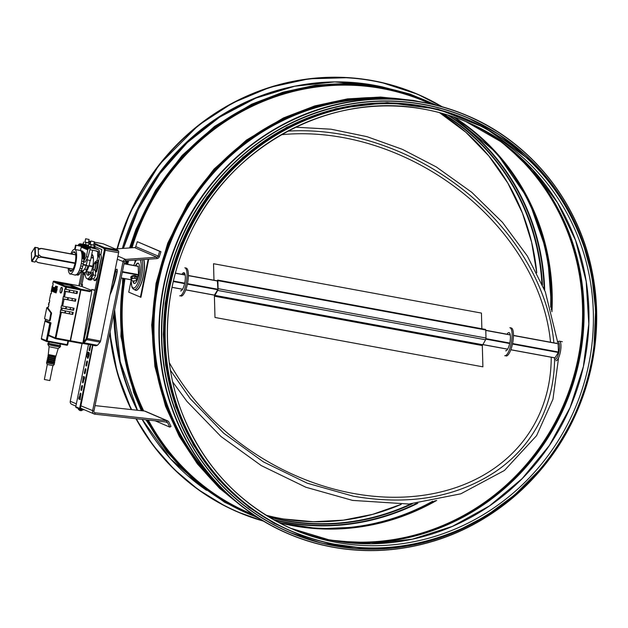 <?xml version="1.0" encoding="UTF-8"?>
<svg xmlns="http://www.w3.org/2000/svg" width="628" height="628" viewBox="0 0 628 628"><rect width="100%" height="100%" fill="white"/><g stroke="black" fill="none" stroke-linecap="round" stroke-linejoin="round"><path stroke-width="0.94" d="M424.198 106.713A223.717 213.622 -66.7 0 1 468.072 120.019L468.928 120.388A223.717 213.622 -66.7 0 1 576.551 410.39A223.717 213.622 -66.7 0 1 291.824 531.272A223.717 213.622 -66.7 0 1 175.84 263.791A223.717 213.622 -66.7 0 1 425.054 107.082A223.717 213.622 -66.7 0 1 468.928 120.388C525.55 146.002 564.18 188.942 584.809 249.198C602.205 305.632 598.586 361.328 573.961 416.293C549.61 467.271 512.417 504.606 462.389 528.313C405.146 553.488 348.297 554.477 291.824 531.272L290.968 530.911A223.717 213.622 -66.7 0 1 174.984 263.43A223.717 213.622 -66.7 0 1 424.198 106.713M117.279 270.464A2.92 0.848 -79.6 0 0 116.832 271.948A32.664 9.483 100.4 0 1 110.779 291.117M112.294 283.715A32.664 9.483 -79.6 0 0 115.497 271.704A2.92 0.848 100.4 0 1 116.824 269.176A2.92 0.848 100.4 0 1 117.091 272.387A38.504 11.171 100.4 0 1 110.026 294.83M115.23 248.955L134.51 247.589A1.421 1.358 113.3 0 0 135.758 246.576L137.32 241.686L159.645 251.302L158.083 256.2A1.421 1.358 -66.7 0 1 156.835 257.205L125.624 259.427A2.85 2.716 113.3 0 0 123.041 261.75L92.583 410.877A2.85 2.716 113.3 0 0 94.883 414.182L166.663 422.079A1.421 1.358 -66.7 0 1 167.707 422.817L169.772 427.111L155.163 420.807M169.772 427.111L171.004 426.443L168.932 422.157A2.85 2.716 113.3 0 0 166.852 420.666L95.071 412.777A1.421 1.358 -66.7 0 1 93.925 411.12L124.383 262.002A1.421 1.358 -66.7 0 1 125.671 260.832L156.882 258.618A2.85 2.716 113.3 0 0 159.379 256.601L160.941 251.71L137.32 241.686M160.941 251.71L159.645 251.302M75.886 406.12L71.812 404.361A2.85 2.716 -66.7 0 1 70.258 401.253L82.04 343.579M167.605 420.87L145.28 411.246A2.85 2.716 113.3 0 0 144.534 411.05L95.048 405.602M37.923 262.504L73.029 269.122M41.519 248.437L38.292 249.614L38.426 254.552L41.754 257.064L37.688 257.747L35.67 260.973L38.057 262.606L35.592 261.099M38.277 248.798L41.173 248.437M138.199 266.248L138.521 274.923L137.061 277.246A3.132 1.766 178.4 0 0 137.061 277.199A3.132 1.766 178.4 0 0 133.882 275.511A3.132 1.766 178.4 0 0 130.805 277.364A3.132 1.766 178.4 0 0 130.836 277.607M558.135 343.626L558.457 352.3L554.854 358.054M555.804 360.77A9.962 2.889 -79.6 0 0 559.328 355.872A9.962 2.889 -79.6 0 0 560.969 345.612A9.962 2.889 -79.6 0 0 559.415 341.177A9.962 2.889 -79.6 0 0 558.465 341.475L557.295 342.362A8.823 2.559 100.4 0 1 559.517 346.028A8.823 2.559 100.4 0 1 557.86 355.676A8.823 2.559 100.4 0 1 554.571 359.287M485.318 329.637L485.782 329.998L485.994 338.045L485.593 339.787L482.32 345.565L482.893 366.838L214.98 317.47L214.407 296.196L217.681 290.419L218.081 288.668L217.869 280.63L217.665 280.064L217.084 280.779M217.665 289.893L214.595 294.791M217.39 280.842L217.869 289.013M213.975 280.206L213.528 263.713L481.44 313.082L481.864 328.742M286.219 128.599A223.364 213.285 113.3 0 0 172.339 392.806M148.004 429.12A222.438 212.397 -66.7 0 1 142.132 419.378M137.249 410.249A222.438 212.397 -66.7 0 1 113.817 313.702M122.366 248.453A222.438 212.397 -66.7 0 1 295.906 85.965M34.878 262.017L31.989 261.484L35.349 256.122L35.458 255.635L35.003 255.769L38.363 256.679L38.473 256.193L35.458 255.635L35.239 247.424L34.815 247.424L38.253 247.974L35.231 247.338M38.253 247.974L38.473 256.193M38.363 256.679L35.003 262.041M137.061 277.199L137.077 277.678A3.132 1.766 178.4 0 0 133.897 275.99A3.132 1.766 178.4 0 0 130.812 277.843A3.132 1.766 178.4 0 0 131.126 278.589M131.166 279.845L131.119 278.102L132.084 276.555L134.918 276.21L136.778 277.419L136.826 279.162L135.899 278.738A2.488 1.405 178.4 0 0 133.552 278.306A2.488 1.405 178.4 0 0 131.652 279.256A2.488 1.405 178.4 0 0 132.1 280.63A2.488 1.405 178.4 0 0 134.439 281.061A2.488 1.405 178.4 0 0 136.339 280.119A2.488 1.405 178.4 0 0 135.899 278.738L134.965 277.953L132.131 278.298L131.166 279.845L132.1 280.63L133.026 281.054L135.852 280.708L136.826 279.162M134.965 277.953L134.918 276.21M132.131 278.298L132.084 276.555M131.024 281.038L128.748 292.169L140.931 297.287L148.71 259.199M135.287 260.149L134.761 262.724M140.397 297.193L148.145 259.238M134.518 283.471A10.323 2.991 100.4 0 1 133.317 281.085M135.852 265.817A10.323 2.991 100.4 0 1 138.246 263.234M135.405 265.73A10.323 2.991 100.4 0 1 138.027 263.163A10.323 2.991 100.4 0 1 139.102 273.855A10.323 2.991 100.4 0 1 134.29 283.464A10.323 2.991 100.4 0 1 134.094 283.401A10.323 2.991 100.4 0 1 132.877 281.006M507.024 334.214A9.255 2.685 100.4 0 1 508.986 332.605A9.255 2.685 100.4 0 1 509.952 342.189A9.255 2.685 100.4 0 1 505.634 350.801M504.731 355.707A14.232 4.129 -79.6 0 0 511.373 342.456A14.232 4.129 -79.6 0 0 509.889 327.706L511.231 327.957A14.232 4.129 100.4 0 1 512.715 342.7A14.232 4.129 100.4 0 1 506.074 355.95M184.53 273.125A9.255 2.685 -79.6 0 0 183.29 274.554M181.947 274.31A9.255 2.685 100.4 0 1 183.918 272.701A9.255 2.685 100.4 0 1 184.875 282.286A9.255 2.685 100.4 0 1 180.566 290.897M179.663 295.804A14.232 4.129 -79.6 0 0 186.304 282.553A14.232 4.129 -79.6 0 0 184.82 267.803L186.155 268.054A14.232 4.129 100.4 0 1 187.639 282.796A14.232 4.129 100.4 0 1 180.997 296.047M52.226 287.53L52.312 288.456M51.983 289.689L51.92 288.966L51.983 289.689M52.163 289.029L51.967 289.744M56.394 289.359L56.528 288.668L56.394 289.359L57.022 289.406M57.124 288.849L57.062 289.484M61.638 287.373A2.85 0.824 -79.6 0 0 61.583 287.357A2.85 0.824 -79.6 0 0 60.257 290.01A2.85 0.824 -79.6 0 0 60.555 292.962A2.85 0.824 -79.6 0 0 61.866 290.403A2.85 0.824 -79.6 0 0 61.638 287.373M61.74 287.451A2.85 0.824 100.4 0 1 61.921 287.42A2.85 0.824 100.4 0 1 61.968 287.436A2.85 0.824 100.4 0 1 62.196 290.466A2.85 0.824 100.4 0 1 60.885 293.017A2.85 0.824 100.4 0 1 60.728 292.931M48.67 335.658L48.285 334.92M56.41 289.296L56.52 288.739L56.41 289.296M60.681 344.105L59.527 345.573L49.274 343.571L48.654 341.891M91.5 292.609L91.743 289.477L94.82 290.073M69.951 341.294L70.517 340.776L80.894 289.979L80.839 289.202L68.311 283.887M60.578 345.777L60.359 346.821A6.406 0.408 -168.5 0 1 60.351 346.837A6.406 0.408 -168.5 0 1 54.762 346.091A6.406 0.408 -168.5 0 1 48.058 344.427A6.406 0.408 -168.5 0 1 47.814 344.277A6.406 0.408 -168.5 0 1 47.814 344.254L48.026 343.21A6.406 0.408 11.5 0 0 48.27 343.383A6.406 0.408 11.5 0 0 55.138 345.078A6.406 0.408 11.5 0 0 60.578 345.777A6.406 0.408 11.5 0 0 59.684 345.376M49.008 343.194A6.406 0.408 11.5 0 0 48.026 343.21M98.251 261.044A14.232 4.129 100.4 0 1 96.649 270.283M92.685 278.683A14.232 4.129 100.4 0 1 91.939 279.256M86.334 338.335L104.358 250.062L105.229 250.266L87.19 338.571L100.582 341.043L86.334 338.343L86.115 338.892A0.714 0.612 41 0 0 86.805 339.677A0.714 0.612 -139 0 1 86.75 339.677L84.026 342.81L82.872 343.202L84.026 342.817A0.714 0.612 -139 0 1 83.814 342.739L83.453 341.977A0.714 0.675 71.5 0 0 84.026 342.817L86.75 339.67A1.421 0.416 -79.6 0 0 87.19 338.571L86.805 339.685L100.142 342.142L86.75 339.677L86.107 338.9L83.453 341.977M94.263 242.149L103.29 243.813L117.734 250.038L104.342 247.565A0.714 0.683 113.3 0 0 103.526 248.154L103.51 248.131A0.714 0.652 -35.3 0 1 104.342 247.581L117.742 250.046L118.566 251.208A1.421 0.416 100.4 0 1 118.621 252.731L100.582 341.043A1.421 0.416 100.4 0 1 100.142 342.142L97.418 345.29L84.026 342.817M88.579 242.078L89.082 241.929A0.714 0.683 -66.7 0 1 89.898 241.34L90.762 241.505M58.192 348.556L49.125 346.703L48.262 354.498L55.931 356.068L58.192 348.564M83.712 342.676L83.383 342.032A0.714 0.612 -139 0 0 83.712 342.676M87.637 278.84A14.946 4.333 -79.6 0 0 88.807 279.782A14.946 4.333 -79.6 0 0 91.421 278.047M88.807 279.782L90.149 280.033A14.946 4.333 -79.6 0 0 92.489 278.651M98.635 260.738L97.685 267.905L96.5 271.932L96.39 270.236L95.966 271.006A14.946 4.333 100.4 0 1 95.495 272.489M95.966 271.006A14.946 4.333 -79.6 0 0 97.756 261.429M85.047 272.678A14.232 4.129 -79.6 0 0 87.261 278.777A14.232 4.129 -79.6 0 0 91.193 274.577L91.453 278.463L93.352 274.993L95.692 275.425L95.37 270.605L94.702 270.487A14.946 4.333 -79.6 0 0 96.194 263.265L95.872 264.05L94.318 263.399L95.99 263.713M54.856 356.021L54.746 356.547L49.274 355.479L49.274 354.875M91.382 277.49A14.232 4.129 100.4 0 1 88.933 279.083L87.261 278.777M86.295 271.563A10.676 3.101 -79.6 0 0 87.708 275.213A10.676 3.101 -79.6 0 0 87.904 275.276A10.676 3.101 -79.6 0 0 92.881 265.361A10.676 3.101 -79.6 0 0 91.79 254.277M92.536 254.835A10.676 3.101 -79.6 0 0 91.429 256.051M87.975 271.877A10.676 3.101 -79.6 0 0 88.815 275.025M91.971 275.3A1.382 0.4 100.4 0 1 91.963 275.3A1.382 0.4 100.4 0 0 92.638 274.012A1.382 0.4 100.4 0 0 92.465 272.591A1.421 1.421 0 0 0 91.963 275.3M93.242 256.876A8.541 2.481 -79.6 0 0 92.253 257.778M89.6 272.175A8.541 2.481 -79.6 0 0 90.204 273.368M54.777 356.382L55.79 356.759L55.649 357.458L47.979 355.888L48.12 355.197L49.196 355.244M55.79 356.759L48.12 355.197M92.614 250.234L90.511 260.526L87.025 259.811L87.371 258.139M88.446 246.035L82.598 244.677L82.739 243.978L88.587 245.336M83.226 243.962L82.739 243.978M82.613 244.7L80.572 243.821L82.621 244.708M94.954 247.66L94.812 248.358L87.849 246.953L87.983 246.239L94.569 247.471M88.407 246.215L87.983 246.239M88.893 274.97A11.39 3.305 100.4 0 1 88.367 271.948M91.193 257.174A11.39 3.305 100.4 0 1 92.591 254.913M54.565 357.411L54.385 358.29L48.921 357.222L48.992 356.272M88.972 265.982L86.24 265.456L87.363 259.953M54.424 358.117L55.437 358.502L55.295 359.192L47.626 357.63L47.767 356.932L48.843 356.979M55.437 358.502L47.767 356.932M85.62 238.766L84.976 242.29L88.399 242.958L89.105 239.48L85.62 238.766L89.105 239.48M90.864 241.026L90.22 244.551L93.635 245.218L94.349 241.741L90.864 241.026L94.349 241.741M54.212 359.145L54.032 360.025L48.568 358.965L48.631 358.007M90.149 260.526L89.027 266.021L87.425 269.985L85.306 272.426A1.421 1.225 -139 0 1 82.888 271.241L83.241 270.464M82.904 271.225L85.22 268.187A1.421 1.225 41 0 0 84.968 268.855L86.256 270.385L87.653 269.341M81.734 270.723L81.742 270.746A1.421 1.13 167 0 0 81.742 271.469M54.071 359.86L55.076 360.236L54.934 360.935L47.265 359.365L47.406 358.674L48.489 358.721M55.076 360.236L47.406 358.674M53.859 360.888L53.678 361.767L48.207 360.7L48.278 359.75M53.71 361.602L54.722 361.979L54.581 362.678L46.912 361.108L47.053 360.409L48.136 360.456M54.722 361.979L47.053 360.409M53.506 362.631L53.396 363.157L47.924 362.097L47.924 361.493M53.427 362.992L54.44 363.369L54.22 364.421L46.558 362.858L46.77 361.806L47.846 361.854M54.44 363.369L46.77 361.806M54.22 364.421L53.239 365.669L47.092 364.468L46.558 362.858M52.878 365.684L49.84 380.552L44.368 379.493L47.296 364.546M81.742 270.746L81.711 271.359M75.148 249.528L76.012 245.32L81.365 246.309L80.51 250.509L75.148 249.528A12.458 3.611 100.4 0 1 75.823 263.03A12.458 3.611 100.4 0 1 70.187 273.816L75.47 275.182L70.187 273.816M76.012 245.32L75.525 245.108L74.661 249.316A12.458 3.611 100.4 0 0 70.878 253.838M70.108 274.201L69.7 273.612A12.458 3.611 100.4 0 1 68.224 268.235M71.82 254.018A9.962 2.889 100.4 0 1 74.167 251.757L74.033 252.417L74.52 252.629L74.653 251.969A9.962 2.889 100.4 0 1 75.148 262.74A9.962 2.889 100.4 0 1 70.689 271.375L70.893 270.37L70.407 270.158L70.203 271.163A9.962 2.889 100.4 0 1 69.174 268.407M70.893 270.37L72.063 270.589M70.407 270.158L72.149 270.48M74.52 252.629L75.203 252.754M75.525 245.108L81.365 246.309M80.51 250.509A12.458 3.611 100.4 0 1 80.894 250.91A12.458 3.611 100.4 0 1 80.91 250.925A12.458 3.611 100.4 0 1 81.404 251.914A12.458 3.611 100.4 0 1 81.412 251.938A12.458 3.611 100.4 0 1 81.758 253.351A12.458 3.611 100.4 0 1 81.836 253.853A12.458 3.611 100.4 0 1 81.962 258.022A12.458 3.611 100.4 0 1 81.915 258.689A12.458 3.611 100.4 0 1 81.671 261.091A12.458 3.611 100.4 0 1 81.271 263.556A12.458 3.611 100.4 0 1 80.737 265.974A12.458 3.611 100.4 0 1 80.07 268.258A12.458 3.611 100.4 0 1 79.324 270.315A12.458 3.611 100.4 0 1 78.508 272.057A12.458 3.611 100.4 0 1 77.668 273.416A12.458 3.611 100.4 0 1 76.828 274.334A12.458 3.611 100.4 0 1 76.027 274.781A12.458 3.611 100.4 0 1 75.548 274.805M82.872 254.615L81.899 254.434M82.857 254.191L81.852 254.002M82.818 253.83L81.836 253.853M82.739 253.547L81.93 253.665M82.629 253.351L82.103 253.429M81.962 258.022L82.833 255.282L82.276 253.28M86.24 265.456L84.968 268.855M93.666 245.077L90.181 244.355M88.422 242.816L84.945 242.094M82.621 252.542L84.631 252.911L85.047 253.626L84.906 256.53L83.924 259.058L81.915 258.689L83.116 254.261L82.621 252.542L81.766 253.367M80.525 250.423L82.912 251.286L83.414 252.299L81.412 251.938M80.902 250.917L82.912 251.286M76.027 274.781L78.037 275.15L75.768 274.821M78.037 275.15L78.838 274.703L76.828 274.334M78.838 274.703L79.678 273.784L77.668 273.416M79.678 273.784L80.517 272.426L78.508 272.057M80.517 272.426L81.334 270.684L79.324 270.315M82.951 270.951L81.342 270.652L82.08 268.627L80.07 268.258M82.08 268.627L82.747 266.343L80.737 265.974M82.747 266.343L83.281 263.925L81.271 263.556M83.281 263.925L83.681 261.46L81.671 261.091M86.256 270.385L88.022 265.903L86.366 265.518M94.985 245.43L94.561 247.518L90.699 247L88.375 246.38L88.799 244.292M90.699 247L91.123 244.912M93.792 247.565L94.216 245.477M88.595 245.32L83.194 244.127L83.618 242.047M85.518 244.747L85.942 242.659M88.823 244.292L89.035 243.232M89.592 244.245L89.804 243.185M83.681 261.46L83.924 259.058M84.152 258.728L82.142 258.359M84.372 258.289L82.362 257.92M84.576 257.763L82.566 257.394M84.756 257.166L82.747 256.797M84.906 256.53L82.896 256.161M85.023 255.879L83.014 255.51M85.094 255.243L83.084 254.866M85.125 254.63L83.116 254.261M85.11 254.089L83.1 253.72M85.047 253.626L83.037 253.257M84.945 253.272L82.935 252.896M84.804 253.029L82.794 252.66M83.414 252.299L83.516 252.707M81.208 247.087L87.732 249.897L86.35 256.664L88.03 256.978L85.125 262.096L83.626 261.821M86.35 256.664L83.697 261.366M87.732 249.897L81.248 246.89L87.779 249.709L88.658 248.413L90.314 248.005L88.03 256.978M89.883 247.981L80.172 243.797L78.955 244.229L78.06 245.579M89.451 248.044L79.748 243.86M89.035 248.186L79.332 244.002M88.658 248.413L78.955 244.229M88.328 248.704L78.618 244.52M88.053 249.065L78.351 244.881M87.849 249.465L81.302 246.639M79.418 245.823L78.147 245.281M87.755 249.811L81.224 246.992M88.195 247.11L90.314 248.005L89.953 249.748L97.097 251.067M88.234 247.126L97.905 249.449M82.692 244.206L80.172 243.797M98.133 249.552L99.122 250.344L99.475 251.859L97.787 251.734L97.364 251.176M97.654 251.318L97.042 251.051M97.725 251.404L96.806 251.012M97.772 251.506L96.477 250.949M97.795 251.616L96.068 250.87M94.867 248.099L97.913 249.41M97.787 251.734L95.589 250.784M96.194 263.265L98.761 260.636L99.475 257.158L99.475 251.859M99.499 251.867L97.819 251.561L97.795 256.844L97.089 260.33L94.718 262.512L96.398 262.826M94.718 262.512L94.318 263.399M95.142 261.868L96.822 262.174M97.089 260.33L98.761 260.636M97.795 256.844L99.475 257.158M97.607 256.122L99.279 256.428M97.513 255.172L99.185 255.478M97.521 254.057L99.193 254.364M97.623 252.833L99.295 253.139M83.445 273.211L83.532 274.412L85.212 274.726M91.453 278.463L93.792 278.895L95.692 275.425M83.532 274.412L84.223 273.156M93.352 274.993L92.983 269.53A14.232 4.129 -79.6 0 0 94.2 263.744M95.872 264.05A14.232 4.129 100.4 0 1 94.663 269.836L92.983 269.53M94.702 270.487L94.663 269.836M118.621 252.731L105.229 250.266L105.292 249.826A1.421 0.416 -79.6 0 0 105.166 248.735L118.566 251.208M105.166 248.735L104.342 247.573M105.229 250.266A1.421 0.416 -79.6 0 0 105.284 249.897L104.837 248.798M97.418 345.29L95.801 345.824L82.794 343.43M104.358 250.062L104.35 249.316A0.714 0.652 144.7 0 0 104.397 249.795M93.894 243.986L103.51 248.131L104.35 249.316M101.383 257.009L97.183 277.545L94.647 280.535L93.847 280.19L93.972 278.573M99.216 255.761L99.836 254.348L100.88 254.795M56.402 288.888L55.382 291.816L55.437 289.327L55.971 288.464L56.261 288.864M97.191 278.455L95.315 280.661L94.647 280.535M99.836 254.348L100.888 254.638L101.453 257.566L94.93 290.466L83.665 341.577L83.234 341.444M96.39 270.236L97.026 270.354M82.88 273.031L80.596 284.201L81.938 284.429L83.971 274.491M100.888 254.638L101.822 249.559L94.765 246.521M91.562 290.348L81.601 286.376L81.93 284.594L80.596 284.201M81.93 284.594L82.504 284.602L82.166 286.384M81.938 284.429L82.504 284.602M91.743 289.477L94.93 290.466M81.601 286.376L79.214 285.858L79.528 284.131M91.61 291.957L82.904 343.061L82.582 343.681L70.195 341.397M46.817 307.571L44.541 318.702L49.023 320.649L49.722 319.448L50.868 312.909L46.817 307.571L47.854 307.791M47.775 307.822L47.006 307.649M64.763 285.811L55.9 281.988A0.714 0.683 113.3 0 0 55.759 281.948L54 281.187L68.067 283.778L69.826 284.539L69.684 285.23L75.69 287.82M80.502 289.139L64.692 285.795L78.759 288.385L80.502 289.139L80.557 289.916L70.179 340.721L69.841 341.334L55.806 338.743M55.445 290.309L55.774 290.921L55.947 289.068L55.445 290.309L55.923 290.395M55.413 290.466L55.884 290.56M55.397 290.631L55.845 290.709M55.39 290.78L55.798 290.85M56.057 289.555L55.633 289.477M56.049 289.704L55.586 289.618M56.025 289.869L55.547 289.775M48.505 306.849L48.058 306.794L47.869 307.869L47.186 307.728M69.684 285.23L58.757 283.22M55.759 281.948L69.826 284.539M73.9 290.858L73.484 292.899L69.465 292.161L69.881 290.12M73.5 292.805L76.443 293.347L76.844 291.4M76.443 293.347L77.024 293.598L77.448 291.51L65.202 289.21L65.626 287.122L53.207 281.736M69.465 292.161L69.072 291.989L69.472 290.042M72.338 298.512L71.914 300.553L67.903 299.815L68.319 297.774M71.937 300.459L74.881 301L75.274 299.054M74.881 301L75.462 301.252L75.886 299.164L63.64 296.863L64.81 289.037L65.202 289.21M67.903 299.815L67.51 299.642L67.91 297.696M69.237 313.686L72.762 314.479L73.186 312.391L60.94 310.083L61.363 307.995L60.971 307.83L65.665 308.693L66.058 306.747M65.665 308.693L66.05 308.858L66.466 306.817M66.05 308.858L70.069 309.604L70.485 307.563M70.085 309.51L73.029 310.051L73.429 308.105M73.029 310.051L73.609 310.303L74.041 308.215L61.787 305.907L63.247 296.691L63.64 296.863M69.637 311.731L69.213 313.772L65.202 313.034L65.618 310.993M72.181 314.228L72.573 312.273M65.202 313.034L64.81 312.87L65.21 310.915M64.77 291.298L77.024 293.598M63.208 298.952L75.462 301.252M61.363 307.995L73.609 310.303M70.179 340.721L55.248 337.919L60.508 312.171L72.762 314.479M41.919 339.45A0.714 0.683 -66.7 0 1 41.778 339.403L46.629 341.499A0.714 0.714 0 0 0 46.786 341.546L46.786 341.546A0.714 0.683 -66.7 0 1 46.244 340.721L49.8 323.326L44.941 321.23A0.714 0.683 -66.7 0 1 45.758 320.657L50.947 322.816L48.505 335.768L49.11 335.878M56.363 292.821L51.402 290.843L55.664 292.836M51.402 290.843L55.696 292.695M52.673 289.955L53.035 290.317L52.407 290.277L53.05 287.271L53.576 287.569L52.673 289.955L53.16 290.042M53.066 287.263L54.204 287.577M53.074 290.678L53.773 287.498L53.631 290.74L52.885 290.67M53.655 290.929L54.369 287.757L53.521 290.945M54.903 291.29L55.162 289.084L54.338 291.219L54.605 288.896L53.992 291.109L54.801 287.946L54.558 290.568L55.46 288.346L55.185 291.345M54.699 287.938L55.468 288.071L54.856 288.079M54.762 291.518L55.233 291.588M54.872 287.648L55.696 286.117L56.206 286.337L55.382 287.867L54.872 287.648M55.539 287.938L56.363 286.407L56.881 286.627L56.049 288.158L55.539 287.938M47.869 307.869L51.535 313.034L50.319 319.88L49.895 320.727L49.023 320.649M49.793 320.782L49.117 320.665M49.895 320.727L49.227 320.602M50.005 320.594L49.337 320.468M50.114 320.406L49.447 320.28M50.224 320.162L49.549 320.037M50.319 319.88L49.643 319.754M50.397 319.574L49.722 319.448M51.472 314.298L50.805 314.173M51.527 313.945L50.852 313.827M51.551 313.608L50.884 313.49M51.559 313.301L50.884 313.176M51.535 313.034L50.868 312.909M51.488 312.822L50.821 312.697M51.418 312.666L50.75 312.548M49.353 302.672L48.913 302.625L48.898 304.894L48.474 306.982L48.089 306.817M51.206 293.621L50.758 293.574L49.337 300.537L49.753 300.718L49.329 302.806L48.937 302.641M52.768 285.968L52.32 285.921L51.213 291.51L51.598 291.675L51.174 293.763L50.79 293.598M68.083 283.785L54.016 281.195A0.714 0.683 113.3 0 0 53.199 281.768L52.776 283.856L53.168 284.021L52.736 286.109L52.352 285.936M64.386 291.125L69.072 291.989M62.824 298.779L67.51 299.642M60.971 307.83L61.403 305.742L61.787 305.907M60.508 312.171L60.547 309.918L60.94 310.083M60.123 312.006L64.81 312.87M53.443 288.644L52.956 288.558M54.503 287.781L53.553 287.467M53.749 290.317L53.333 290.238M54.236 287.969L53.812 287.891M54.259 287.899L53.827 287.82M54.291 287.836L53.835 287.75M54.338 287.773L53.835 287.679M54.503 287.742L53.827 287.624M54.495 287.695L53.82 287.569M54.479 287.655L53.812 287.53M54.463 287.632L53.796 287.506M54.369 287.757L55.099 288.001M55.099 287.993L54.432 287.867M55.091 287.946L54.424 287.82M55.076 287.914L54.408 287.789L55.06 287.891M55.908 288.495L55.46 288.417M55.343 288.181L56.096 288.37L55.46 288.346M56.112 288.409L55.445 288.283M56.096 288.37L55.429 288.244M56.073 288.346L55.405 288.228M55.256 288.221L54.864 288.15M55.515 288.142L54.848 288.017M55.492 288.095L54.824 287.969M55.468 288.071L54.801 287.946M55.225 291.557L54.817 291.486M55.586 291.761L56.151 291.942M55.696 291.635L56.253 291.887M55.806 291.455L56.363 291.761M55.916 291.227L56.481 291.58M56.01 290.952L56.583 291.353M56.096 290.654L56.685 291.078M56.96 289.469L56.771 290.78M56.842 290.458L56.167 290.332M56.897 290.136L56.23 290.01M56.944 289.814L56.269 289.689M56.96 289.508L56.292 289.382M56.065 288.472L56.85 288.723M56.818 288.668L56.151 288.542M55.696 286.117L56.858 286.494M56.881 286.462L56.206 286.337M56.363 286.407L57.548 286.753L56.724 288.276L56.049 288.158M57.548 286.753L56.881 286.627M52.312 286.925L52.815 287.702L52.085 290.324L51.614 289.885L52.203 287.035L53.451 287.326M52.721 287.098L53.396 287.224M52.768 287.161L53.435 287.286M89.121 241.921A0.714 0.675 74 0 0 89.121 241.929A0.714 0.675 74 0 1 89.592 241.364M92.881 345.29L80.211 409.275A0.714 0.683 -66.7 0 1 79.638 408.443L92.552 345.227M86.342 354.93L75.752 406.771A0.714 0.683 113.3 0 0 76.145 407.548L80.023 409.22M80.761 393.301A1.492 0.432 -79.6 0 0 80.203 394.973L79.63 397.084L79.866 394.91A1.492 0.432 100.4 0 1 80.62 393.152A1.492 0.432 100.4 0 1 80.643 395.248L80.101 399.549L78.72 398.961L79.128 396.865L79.63 397.084M79.356 396.967L79.057 399.023L80.203 399.518M82.331 385.639A1.492 0.432 -79.6 0 0 81.75 387.947A1.492 0.432 -79.6 0 0 81.404 390.435M85.761 368.832A1.492 0.432 -79.6 0 0 85.18 371.132A1.492 0.432 -79.6 0 0 84.835 373.621M87.323 361.179A1.492 0.432 -79.6 0 0 86.743 363.479A1.492 0.432 -79.6 0 0 86.397 365.967M87.904 357.269A1.492 0.432 -79.6 0 0 87.967 358.313M90.244 346.075L89.875 348.171A1.492 0.432 -79.6 0 0 89.529 350.659M90.456 345.863A1.492 0.432 -79.6 0 0 90.299 346.083L89.961 346.02A1.492 0.432 100.4 0 1 90.306 345.714A1.492 0.432 100.4 0 1 90.534 346.264L90.11 348.352A1.492 0.432 100.4 0 1 89.89 349.945A1.492 0.432 100.4 0 1 89.341 350.746A1.492 0.432 100.4 0 1 89.113 349.71A1.492 0.432 100.4 0 1 89.537 348.108L89.961 346.02M83.524 376.557L83.226 378.621L83.712 378.825L83.092 380.835A1.492 0.432 -79.6 0 0 82.967 382.782M83.76 378.935L83.532 381.102A1.492 0.432 100.4 0 1 82.778 382.868A1.492 0.432 100.4 0 1 82.755 380.772L83.296 376.462L84.678 377.051L84.27 379.147L83.76 378.935L84.372 379.116M86.57 353.823L88.477 344.474M88.477 356.971A1.492 0.432 100.4 0 1 87.779 358.4A1.492 0.432 100.4 0 1 87.567 357.206M86.413 363.416A1.492 0.432 100.4 0 1 86.633 361.822A1.492 0.432 100.4 0 1 87.182 361.029A1.492 0.432 100.4 0 1 87.402 362.058A1.492 0.432 100.4 0 1 86.978 363.659A1.492 0.432 100.4 0 1 86.758 365.253A1.492 0.432 100.4 0 1 86.209 366.053A1.492 0.432 100.4 0 1 85.989 365.017A1.492 0.432 100.4 0 1 86.413 363.416L86.743 363.479M84.851 371.07A1.492 0.432 100.4 0 1 85.07 369.476A1.492 0.432 100.4 0 1 85.62 368.683A1.492 0.432 100.4 0 1 85.84 369.711A1.492 0.432 100.4 0 1 85.416 371.321A1.492 0.432 100.4 0 1 85.196 372.906A1.492 0.432 100.4 0 1 84.647 373.707A1.492 0.432 100.4 0 1 84.427 372.671A1.492 0.432 100.4 0 1 84.851 371.07L85.18 371.132M81.412 387.884A1.492 0.432 100.4 0 1 81.632 386.291A1.492 0.432 100.4 0 1 82.182 385.49A1.492 0.432 100.4 0 1 82.409 386.526A1.492 0.432 100.4 0 1 81.985 388.128A1.492 0.432 100.4 0 1 81.766 389.721A1.492 0.432 100.4 0 1 81.216 390.522A1.492 0.432 100.4 0 1 80.988 389.486A1.492 0.432 100.4 0 1 81.412 387.884L81.75 387.947M81.585 408.577L80.007 408.341M80.211 409.275L84.238 409.715M83.124 409.236L80.086 408.844M83.171 409.903L78.327 409.307L79.78 410.429M81.193 410.594L79.937 410.5M80.078 407.988L80.47 408.09M86.374 354.647L87.033 357.065A2.488 0.722 -79.6 0 0 87.104 357.12A2.488 0.722 -79.6 0 0 87.151 357.128A2.488 0.722 -79.6 0 0 88.312 354.812A2.488 0.722 -79.6 0 0 88.053 352.23A2.488 0.722 -79.6 0 0 87.92 352.245L86.491 354.09L86.64 356.162L87.386 354.459L87.284 353.007L86.507 354.082L86.954 354.216L86.813 353.69M87.3 354.836L86.389 354.639L87.3 354.859M86.9 354.899L86.648 355.346M87.975 357.277A2.488 0.722 -79.6 0 0 88.022 357.293A2.488 0.722 -79.6 0 0 89.184 354.969A2.488 0.722 -79.6 0 0 88.925 352.394L88.053 352.23M86.97 353.76L87.009 354.333M86.491 355.283L86.452 354.702M494.252 472.507A219.266 169.317 32.1 0 0 496.387 471.047A219.266 169.317 32.1 0 0 554.579 357.787M553.88 342.849A219.266 169.317 32.1 0 0 287.781 131.134M169.293 362.591A215.71 166.569 32.1 0 0 352.983 493.373A215.71 166.569 32.1 0 0 530.966 430.015A215.71 166.569 32.1 0 0 551.227 357.167M550.52 342.229A215.71 166.569 32.1 0 0 281.313 134.722M123.457 248.374A223.717 213.622 -66.7 0 1 374.571 85.314A223.717 213.622 -66.7 0 1 380.56 86.515M206.518 490.287A223.717 213.622 -66.7 0 1 142.281 419.394M137.493 410.272A223.717 213.622 -66.7 0 1 114.665 309.573M130.365 247.879A224.848 214.698 -66.7 0 1 381.8 87.237A224.848 214.698 -66.7 0 1 435.235 104.915M257.441 517.401A224.848 214.698 -66.7 0 1 146.638 419.873M142.046 410.775A224.848 214.698 -66.7 0 1 123.418 278.408M126.157 264.027A224.848 214.698 -66.7 0 1 126.911 260.746M131.315 247.817A224.133 214.022 -66.7 0 1 381.855 88.014A224.133 214.022 -66.7 0 1 432.025 104.146M254.678 515.596A224.133 214.022 -66.7 0 1 147.635 419.983M143.027 410.885A224.133 214.022 -66.7 0 1 124.297 278.565M127.029 264.184A224.133 214.022 -66.7 0 1 127.845 260.683M132.053 247.762A223.717 213.622 -66.7 0 1 382.044 88.54A223.717 213.622 -66.7 0 1 425.917 101.846L430.423 103.785M253.312 514.677L248.814 512.738A223.717 213.622 -66.7 0 1 148.357 420.061M143.733 410.963A223.717 213.622 -66.7 0 1 124.972 278.691M127.712 264.31A223.717 213.622 -66.7 0 1 128.567 260.628M236.709 502.165A224.848 214.698 -66.7 0 1 171.57 235.822A224.848 214.698 -66.7 0 1 409.927 100.307M223.913 490.554A224.133 214.022 -66.7 0 1 172.386 236.183A224.133 214.022 -66.7 0 1 392.696 98.973M215.396 481.668A223.717 213.622 -66.7 0 1 173.022 236.458A223.717 213.622 -66.7 0 1 380.38 98.886M536.705 272.709L531.626 242.29L522.418 213.057L507.785 183.046L488.765 155.877L465.811 132.218L439.467 112.624A221.496 211.503 -66.7 0 1 536.752 272.803M401.198 504.363A221.496 211.503 -66.7 0 1 265.958 515.188M441.845 113.268A221.496 211.503 -66.7 0 1 541.878 283.613M410.963 503.892A221.496 211.503 -66.7 0 1 268.054 516.475M443.062 113.605A221.81 211.801 -66.7 0 1 542.451 284.924M412.29 503.797A221.81 211.801 -66.7 0 1 269.137 517.127M447.646 114.963A223.05 212.986 -66.7 0 1 544.146 288.959M416.482 503.428A223.05 212.986 -66.7 0 1 273.266 519.521M448.887 115.348A223.364 213.285 -66.7 0 1 544.696 290.301M417.832 503.295A223.364 213.285 -66.7 0 1 274.397 520.157M452.906 116.667A223.364 213.285 -66.7 0 1 550.63 307.194M432.747 501.183A223.364 213.285 -66.7 0 1 278.118 522.182M498.02 154.512A223.882 213.779 -66.7 0 1 551.376 309.73M435.204 500.72A223.882 213.779 -66.7 0 1 336.608 528.988M551.886 311.535L547.483 253.822L528.682 199.782L496.764 153.114L453.934 117.02A223.364 213.285 -66.7 0 1 551.949 311.747M436.719 500.422A223.364 213.285 -66.7 0 1 279.083 522.692L318.891 528.792L359.365 527.033L399.055 517.472L436.554 500.453M497.988 139.549A223.364 213.285 -66.7 0 1 563.575 404.793A223.364 213.285 -66.7 0 1 325.712 539.24M529.859 168.241A223.882 213.779 -66.7 0 1 564.376 405.139A223.882 213.779 -66.7 0 1 368.448 542.71M506.663 145.853A223.364 213.285 -66.7 0 1 565.059 405.437A223.364 213.285 -66.7 0 1 336.255 541.218M465.795 121.534A221.441 211.448 -66.7 0 1 570.106 407.611A221.441 211.448 -66.7 0 1 290.505 528.211L329.912 540.096L371.062 543.801L412.392 539.169L452.348 526.397L489.416 505.948L522.182 478.599L549.414 445.393L570.067 407.58L583.365 366.603L588.813 324.009L586.183 281.415L575.601 240.43L557.452 202.609L532.434 169.387L501.497 142.014L465.795 121.534M292.703 529.176L292.726 529.184C241.254 506.121 204.579 467.915 182.693 414.559C160.344 358.643 162.621 292.263 188.808 236.426C229.008 145.861 331.78 90.487 424.622 109.311A221.441 211.448 -66.7 0 1 468.025 122.476A221.441 211.448 -66.7 0 1 574.549 409.527A221.441 211.448 -66.7 0 1 292.726 529.184A221.441 211.448 -66.7 0 1 177.92 264.427A221.441 211.448 -66.7 0 1 424.599 109.303C439.6 112.074 454.068 116.463 468.025 122.476M115.497 271.704L116.832 271.948M135.758 246.576L159.379 256.601M134.51 247.589L156.835 257.205L156.882 258.618M117.931 256.106L125.624 259.427L125.671 260.832M117.287 259.27L124.383 262.002M70.258 401.253L76.341 403.875M80.549 405.688L93.925 411.12M94.883 414.182L95.071 412.777L94.373 412.47M166.663 422.079L166.852 420.666L144.534 411.05M165.753 421.977L167.707 422.817M554.971 357.858L510.831 349.725M507.636 349.137L482.626 344.529M214.438 295.105L185.762 289.822M182.567 289.233L172.048 287.294M131.158 279.758L121.133 277.914M90.762 272.317L86.138 271.469M82.967 270.88L81.365 270.589M73.06 269.059L38.057 262.606M558.221 343.712L513.461 335.47M510.266 334.881L485.789 330.367M217.649 280.959L188.384 275.566M185.189 274.978L175.416 273.172M138.286 266.335L124.03 263.705M93.391 258.061L91.099 257.637M82.7 256.091L81.985 255.957M75.69 254.795L41.456 248.492M41.307 248.539L75.698 254.874M81.993 256.036L82.684 256.161M91.084 257.716L93.399 258.139M124.014 263.784L138.293 266.413M175.393 273.251L185.205 275.056M188.384 275.645L217.649 281.038M485.789 330.446L510.281 334.959M513.461 335.548L558.229 343.791M558.449 352.01L512.55 343.555M509.779 343.045L485.954 338.649M218.042 289.28L187.474 283.652M184.711 283.142L173.422 281.061M138.513 274.624L122.405 271.657M92.724 266.186L89.129 265.526M86.326 265.008L83.171 264.427M75.101 262.944L41.526 256.758M41.417 257.237L74.999 263.43M83.061 264.914L86.224 265.495M89.027 266.013L92.614 266.672M122.311 272.144L138.403 275.111M173.304 281.54L184.601 283.628M187.372 284.139L217.94 289.767M485.852 339.136L509.677 343.532M512.448 344.042L558.339 352.496M482.32 345.565L214.407 296.196M482.516 344.694L214.611 295.325M485.593 339.787L217.681 290.419M485.994 338.045L218.081 288.668M485.782 329.998L217.869 280.63M467.821 115.874A227.415 217.155 113.3 0 0 467.719 115.835A227.415 217.155 113.3 0 0 189.515 216.056A227.415 217.155 113.3 0 0 245.878 509.387A227.415 217.155 113.3 0 0 287.679 533.517A227.415 217.155 113.3 0 0 287.789 533.565M246.09 509.481A227.415 217.155 113.3 0 0 287.899 533.612A227.415 217.155 113.3 0 0 577.328 410.72A227.415 217.155 113.3 0 0 467.931 115.921A227.415 217.155 113.3 0 0 189.727 216.15A227.415 217.155 113.3 0 0 246.09 509.481M246.207 509.387A227.281 217.029 113.3 0 0 594.967 344.945A227.281 217.029 113.3 0 0 292.687 120.019A227.281 217.029 113.3 0 0 246.207 509.387M467.907 117.852A225.64 215.459 113.3 0 0 467.844 117.829A225.64 215.459 113.3 0 0 191.815 217.264A225.64 215.459 113.3 0 0 247.738 508.303A225.64 215.459 113.3 0 0 289.218 532.246A225.64 215.459 113.3 0 0 289.28 532.269M594.292 343.383A225.64 215.459 113.3 0 0 467.962 117.876A225.64 215.459 113.3 0 0 191.94 217.319A225.64 215.459 113.3 0 0 247.864 508.358A225.64 215.459 113.3 0 0 289.335 532.301A225.64 215.459 113.3 0 0 540.041 469.265M595.65 316.81A225.507 215.333 113.3 0 0 281.634 128.293A225.507 215.333 113.3 0 0 247.974 508.272A225.507 215.333 113.3 0 0 521.633 488.529M467.625 119.665A223.858 213.756 113.3 0 0 193.707 218.23A223.858 213.756 113.3 0 0 249.159 507.024A223.858 213.756 113.3 0 0 290.411 530.817M487.21 129.368A223.858 213.756 113.3 0 0 199.704 208.59A223.858 213.756 113.3 0 0 249.355 507.11A223.858 213.756 113.3 0 0 310.915 538.4M262.967 520.84A227.273 217.021 -66.7 0 1 225.091 505.862A227.273 217.021 -66.7 0 1 136.331 418.743M131.644 409.629A227.273 217.021 -66.7 0 1 110.104 331.882M117.467 248.798A227.273 217.021 -66.7 0 1 441.531 106.572M237.635 511.946A227.415 217.155 -66.7 0 1 237.525 511.906L263.422 521.114A227.415 217.155 -66.7 0 1 237.745 511.993A227.415 217.155 -66.7 0 1 224.989 505.972A227.415 217.155 -66.7 0 1 136.127 418.719M131.448 409.605A227.415 217.155 -66.7 0 1 109.986 332.471M117.279 248.814A227.415 217.155 -66.7 0 1 417.777 94.31A227.415 217.155 -66.7 0 1 442.041 106.713L417.565 94.216A227.415 217.155 -66.7 0 1 417.667 94.263M224.769 505.885A227.415 217.155 -66.7 0 1 135.954 418.695L153.161 445.417L173.995 469.171L198.032 489.471L224.777 505.885A227.415 217.155 -66.7 0 0 237.525 511.906M109.845 333.178L117.201 372.49L131.26 409.589A227.415 217.155 -66.7 0 1 109.845 333.154M348.776 77.676L309.007 78.798L269.859 87.331L232.596 102.992L198.487 125.262L159.284 164.607L130.247 212.319L117.028 248.829A227.415 217.155 -66.7 0 1 417.565 94.216L381.345 82.409M31.643 261.13L31.424 252.919L34.783 247.55L35.003 255.769L31.643 261.13M143.6 259.56A16.697 4.843 100.4 0 1 142.525 279.005A16.697 4.843 100.4 0 1 135.397 290.112A16.697 4.843 100.4 0 1 135.389 290.112L133.003 288.825L131.872 286.949L131.032 279.805M134.957 289.924A16.838 4.883 -79.6 0 0 135.475 290.269A16.838 4.883 -79.6 0 0 142.635 279.146A16.838 4.883 -79.6 0 0 143.773 259.552M141.991 259.678A16.336 4.741 100.4 0 1 140.884 278.683A16.336 4.741 100.4 0 1 133.945 289.477A16.336 4.741 100.4 0 1 133.929 289.469M140.177 259.804A14.946 4.333 100.4 0 1 139.761 277.152A14.946 4.333 100.4 0 1 133.175 287.922A14.946 4.333 100.4 0 1 131.111 279.821M133.764 265.432A14.946 4.333 100.4 0 1 136.464 260.071M91.672 291.196L80.839 289.202M80.894 289.979L89.93 291.643M68.413 283.848L79.214 285.834L68.405 283.84M104.342 247.565L94.067 243.138M90.722 241.701L89.898 241.34M90.55 242.549L89.105 241.921M78.9 285.779L81.789 271.634M85.298 272.419L84.168 272.78M70.517 340.776L82.904 343.061M68.413 341.067L67.706 344.686L66.874 345.243A0.714 0.683 113.3 0 0 67.675 344.694M46.802 341.546L66.866 345.243L46.786 341.546L47.108 340.925L41.362 338.61L44.941 321.23M67.95 340.98L67.204 344.631L47.108 340.925L50.664 323.53L50.609 322.753L45.742 320.657A0.714 0.714 0 0 0 44.918 321.214L41.362 338.61A0.714 0.714 0 0 0 41.778 339.403A0.714 0.683 -66.7 0 1 41.393 338.625M52.752 283.832L53.176 281.744A0.714 0.714 0 0 1 54 281.187L53.984 281.187M66.066 289.414L66.442 286.549A0.714 0.683 113.3 0 0 65.626 287.122L80.557 289.916M48.654 335.077L55.248 337.919A0.714 0.683 113.3 0 0 55.782 338.735L61.371 312.375M70.203 341.397L82.566 343.673M64.503 297.068L65.634 291.502M62.651 306.119L64.072 299.156M61.803 310.287L62.227 308.207M50.947 322.816L50.609 322.753A0.714 0.683 113.3 0 0 49.8 323.326L50.994 323.593M45.561 319.157L45.24 320.751M75.752 406.771L79.638 408.443M380.631 86.523L374.539 85.306L334.685 81.907L294.665 86.224L255.863 98.101L219.643 117.138L187.246 142.658L159.802 173.791L138.27 209.438L123.394 248.374M114.61 309.847L120.215 361.657L137.461 410.272M142.25 419.386L170.416 458.73L206.573 490.327M437.041 105.371L409.99 94.059L381.581 86.695L348.752 83.32L315.641 85.157L283.016 92.175L251.647 104.201L214.58 126.385L182.151 155.422L155.587 190.213L135.899 229.44L129.556 247.942M126.126 260.801L125.412 263.893M122.688 278.267L120.898 336.396L133.678 392.539L141.308 410.696M145.892 419.787L167.056 452.105L193.542 479.863L224.526 502.196L259.019 518.406M420.203 101.791L413.42 100.425L380.592 97.042L347.472 98.879L314.856 105.897L283.479 117.923L246.411 140.107L213.983 169.144L187.427 203.935L167.739 243.162L156.034 283.44L151.701 325.006L154.904 366.43L165.517 406.261L179.31 436.421L197.42 463.943L219.431 488.192L244.841 508.617M401.151 504.363L372.671 514.348L343.233 520.172L313.411 521.735L283.793 518.995M506.529 145.751L531.469 170.07L552.122 198.385L567.947 229.927L578.529 263.886L583.585 299.352L582.98 335.391L576.724 371.054L564.988 405.398L548.079 437.512L526.452 466.549L500.665 491.732L471.416 512.417L439.467 528.038L405.657 538.196L370.889 542.623L336.082 541.195M94.137 413.985L80.086 407.925M86.091 271.524L90.73 272.379M121.118 277.984L131.166 279.829M172.041 287.365L182.528 289.296M185.739 289.885L214.415 295.176M482.587 344.591L507.597 349.199M510.807 349.788L554.579 357.858M41.495 248.429L75.682 254.725M81.985 255.886L82.715 256.02M91.115 257.566L93.384 257.99M124.046 263.634L138.286 266.264M175.432 273.109L185.181 274.907M188.392 275.496L217.641 280.889M485.789 330.297L510.25 334.803M513.461 335.399L558.221 343.642M562.358 341.718L559.415 341.177M217.665 280.064L485.577 329.433M245.87 509.387C258.885 519.066 272.827 527.112 287.679 533.517L287.899 533.612C334.441 553.135 382.413 555.811 431.813 541.658C494.244 523.516 548.519 475.522 575.695 414.441C596.412 367.521 601.781 319.299 591.796 269.789C577.839 201.258 530.401 142.336 467.931 115.921L467.719 115.835C425.863 98.156 382.405 94.286 337.354 104.224C267.222 119.673 205.191 172.763 177.167 241.317C163.296 274.891 157.33 309.651 159.284 345.588C162.683 410.586 195.214 472.13 245.87 509.387M594.01 345.847L595.611 310.193L591.741 274.938L582.494 240.987L568.105 209.163L548.903 180.26L525.393 154.975L498.169 133.984L467.844 117.829C426.318 100.292 383.206 96.453 338.5 106.313C268.925 121.636 207.373 174.317 179.577 242.329C165.808 275.645 159.889 310.13 161.828 345.785C165.203 410.28 197.475 471.338 247.738 508.303C260.651 517.904 274.475 525.887 289.218 532.246L321.371 543.094L354.891 548.503L388.983 548.417L422.793 542.827L455.496 531.885L486.308 515.839L514.473 495.084L539.319 470.113M526.303 157.549L485.02 127.767L437.842 109.107L387.264 102.584L335.996 108.66L286.894 127.201L242.895 157.322L206.832 197.137L181.139 243.444L171.138 272.968L165.148 303.497L163.296 334.449L165.619 365.221L175.73 406.763L193.502 445.236L218.246 479.188L249.049 507.353L273.894 523.21L300.741 535.323L329.064 543.463L358.329 547.475M38.198 247.817L34.815 247.424L31.4 252.99L31.62 261.201L34.925 262.096M130.805 277.364L130.812 277.843M133.686 265.416L136.213 260.086M56.528 288.668L57.203 288.786M78.869 285.771L81.773 271.571M58.184 348.564L60.351 346.837M49.133 346.719L47.814 344.277M82.119 255.91L82.401 254.528M81.695 271.32L81.546 270.692M83.171 270.542L83.885 270.409M81.711 271.351L83.367 273.204M48.694 335.697L55.641 338.696A0.714 0.714 0 0 0 55.79 338.743L69.857 341.334M66.874 345.243A0.714 0.714 0 0 0 67.706 344.686L68.444 341.075M45.2 320.775L45.538 319.15M47.846 307.846L48.058 306.794M48.482 304.713L48.913 302.625M49.337 300.537L50.758 293.574M51.182 291.486L52.32 285.921M89.529 241.38L88.666 241.623M83.312 409.613L81.224 410.696M79.67 410.445L80.667 410.634M78.429 408.538L78.327 409.307M88.022 357.293L87.151 357.128M558.48 358.51L552.938 399.259L536.587 435.651L504.441 470.458L460.803 493.812L408.891 504.033L352.544 500.398L305.836 487.234L261.217 465.56L220.915 436.452L186.909 401.355L172.716 381.95M295.545 127.194L331.027 129.203L367.003 136.668L402.422 149.362L436.248 166.915L471.714 192.278L502.463 222.351L527.324 255.996L545.34 291.934L557.656 342.095M496.387 471.047C457.003 497.415 409.315 505.799 353.321 496.199L307.343 483.238L263.407 461.886L223.709 433.226L190.229 398.678L170.439 370.3"/></g></svg>
